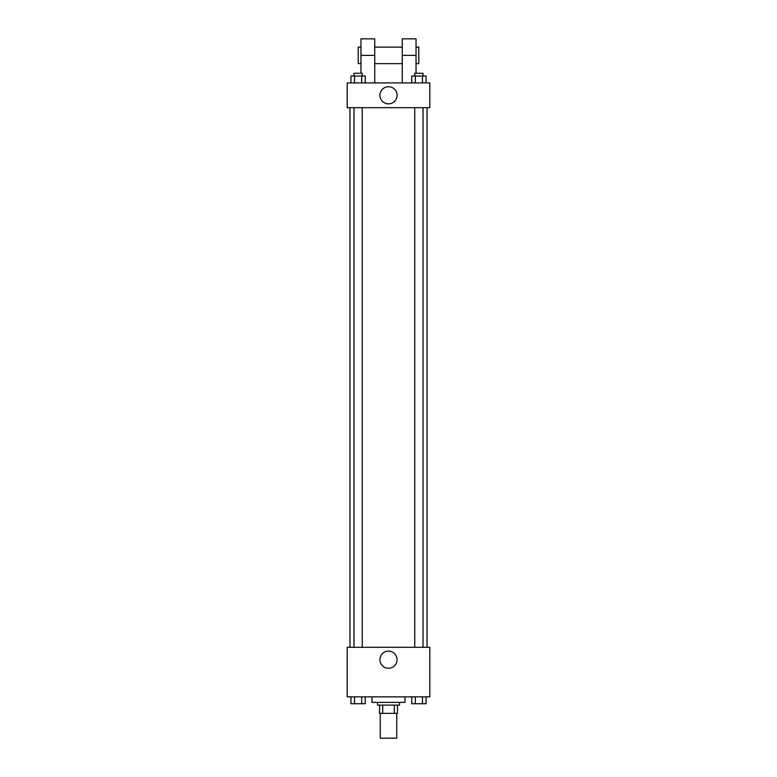 <?xml version="1.0" encoding="UTF-8"?>
<svg xmlns="http://www.w3.org/2000/svg" width="777" height="777" viewBox="0 0 777 777"><rect width="100%" height="100%" fill="white"/><g stroke="black" fill="none" stroke-linecap="round" stroke-linejoin="round"><path stroke-width="1.17" d="M380.244 713.373L380.244 738.15L396.756 738.15L396.756 713.373M394.298 705.108L394.298 713.373L379.555 713.373L379.555 705.108M394.298 713.373L397.445 713.373L397.445 705.108L397.445 713.373M399.514 702.359L399.514 705.108L377.486 705.108L377.486 702.359M382.702 705.108L382.702 713.373M371.979 696.852L371.979 702.359L405.021 702.359L405.021 696.852M429.798 696.852L347.202 696.852L347.202 647.299L429.798 647.299L429.798 696.852M397.076 659.683A8.576 8.576 0 0 1 384.217 667.113A8.576 8.576 0 0 1 384.217 652.262A8.576 8.576 0 0 1 397.076 659.683M427.049 107.682L427.049 647.299M414.763 647.299L414.763 107.682M362.237 107.682L362.237 647.299M429.798 107.682L347.202 107.682L347.202 82.896L429.798 82.896L429.798 107.682L347.202 107.682M426.049 696.852L426.049 703.739L411.742 703.739L411.742 696.852M422.474 696.852L422.474 703.739M415.316 696.852L415.316 703.739M423.028 703.739L414.763 703.739M365.258 696.852L365.258 703.739L350.951 703.739L350.951 696.852M361.684 696.852L361.684 703.739M354.526 696.852L354.526 703.739M362.237 703.739L353.972 703.739M426.049 82.896L426.049 76.02L411.742 76.02L411.742 82.896M422.474 76.02L422.474 82.896M415.316 76.02L415.316 82.896M414.763 76.02L414.763 73.261L423.028 73.261L423.028 76.02M365.258 82.896L365.258 76.02L350.951 76.02L350.951 82.896M361.684 76.02L361.684 82.896M354.526 76.02L354.526 82.896M353.972 76.02L353.972 73.261L362.237 73.261L362.237 76.02M379.924 95.289A8.576 8.576 0 0 1 392.783 87.869A8.576 8.576 0 0 1 392.783 102.71A8.576 8.576 0 0 1 379.924 95.289M402.263 82.896L402.263 55.371L416.035 55.371L416.035 38.85L402.263 38.85L402.263 55.371M402.263 47.106L374.737 47.106M360.965 73.261L360.965 55.371L374.737 55.371L374.737 82.896M374.737 55.371L374.737 38.85L360.965 38.85L360.965 55.371M416.035 73.261L416.035 55.371M416.035 63.627L418.784 63.627L418.784 47.106L416.035 47.106M360.965 47.106L358.216 47.106L358.216 63.627L360.965 63.627M349.951 107.682L349.951 647.299M423.028 647.299L423.028 107.682M353.972 107.682L353.972 647.299M402.263 63.627L374.737 63.627"/></g></svg>
